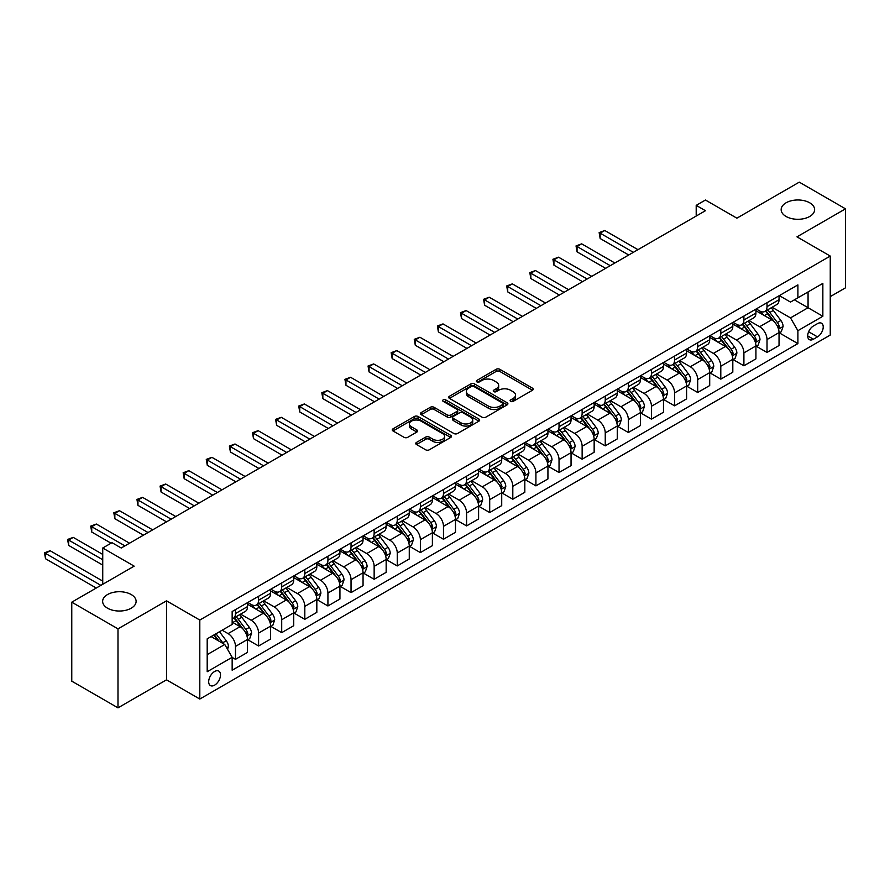 <?xml version="1.0" encoding="UTF-8"?>
<svg xmlns="http://www.w3.org/2000/svg" width="890" height="890" viewBox="0 0 890 890"><rect width="100%" height="100%" fill="white"/><g stroke="black" fill="none" stroke-linecap="round" stroke-linejoin="round"><path stroke-width="1.33" d="M510.638 401.379A1.791 1.035 0 0 0 513.174 401.379L532.465 390.243A2.57 1.48 0 0 0 533.21 389.197A2.57 1.48 0 0 0 532.465 388.151L499.791 369.283A2.57 1.48 0 0 0 496.164 369.283L476.884 380.419A1.791 1.035 0 0 0 476.361 381.154A1.791 1.035 0 0 0 476.884 381.888A1.791 1.035 0 0 0 479.421 381.888L481.924 380.442A8.21 4.739 0 0 1 493.538 380.442L496.253 382.021A8.21 4.739 0 0 1 498.667 385.37A8.21 4.739 0 0 1 496.253 388.719L493.761 390.165A1.791 1.035 0 0 0 493.238 390.899A1.791 1.035 0 0 0 493.761 391.633A1.791 1.035 0 0 0 496.297 391.633L498.801 390.187A8.21 4.739 0 0 1 510.415 390.187L513.13 391.756A8.21 4.739 0 0 1 515.544 395.116A8.21 4.739 0 0 1 513.13 398.464L510.638 399.91A1.791 1.035 0 0 0 510.115 400.645A1.791 1.035 0 0 0 510.638 401.379L510.638 399.91M131.208 594.542A16.732 9.656 0 0 0 112.974 592.451A16.732 9.656 0 0 0 102.639 601.373A16.732 9.656 0 0 0 107.545 608.204A16.732 9.656 0 0 0 125.779 610.295A16.732 9.656 0 0 0 136.114 601.373A16.732 9.656 0 0 0 131.208 594.542M809.722 202.809A16.732 9.656 0 0 0 791.488 200.706A16.732 9.656 0 0 0 781.164 209.639A16.732 9.656 0 0 0 786.059 216.47A16.732 9.656 0 0 0 804.293 218.562A16.732 9.656 0 0 0 814.628 209.639A16.732 9.656 0 0 0 809.722 202.809M214.59 685.167A8.366 4.828 120 0 0 220.053 677.791A8.366 4.828 120 0 0 218.773 671.093A8.366 4.828 120 0 0 214.59 671.505A8.366 4.828 120 0 0 209.128 678.881A8.366 4.828 120 0 0 210.407 685.578A8.366 4.828 120 0 0 214.59 685.167M416.498 442.419A2.57 1.48 0 0 0 415.752 443.465A2.57 1.48 0 0 0 416.498 444.511L425.665 449.806A2.57 1.48 0 0 0 429.291 449.806L450.707 437.446A2.57 1.48 0 0 0 451.464 436.389A2.57 1.48 0 0 0 450.707 435.344L418.044 416.487A2.57 1.48 0 0 0 414.417 416.487L393.002 428.847A2.57 1.48 0 0 0 392.245 429.903A2.57 1.48 0 0 0 393.002 430.949L404.071 437.335A2.57 1.48 0 0 0 407.698 437.335L416.865 432.051A2.57 1.48 0 0 0 417.61 430.994A2.57 1.48 0 0 0 416.865 429.948L411.369 426.777A6.864 3.961 0 0 1 409.367 423.974A6.864 3.961 0 0 1 413.605 420.314A6.864 3.961 0 0 1 421.081 421.17L442.586 433.586A6.864 3.961 0 0 1 444.599 436.389A6.864 3.961 0 0 1 440.361 440.061A6.864 3.961 0 0 1 432.874 439.193L429.291 437.124A2.57 1.48 0 0 0 425.665 437.124L416.498 442.419L416.498 444.511M830.248 296.626L845.5 287.826L845.5 208.839L799.276 182.15L736.887 218.172L705.447 200.028L696.202 205.368L705.447 210.708L121.229 548.006L111.984 542.666L102.739 548.006L102.739 584.296M117.992 628.863L117.992 707.85L166.519 679.827L166.519 600.839L117.992 628.863L71.767 602.174L134.167 566.151L102.739 548.006M166.519 600.839L199.805 620.052L830.248 256.064L830.248 335.063L199.805 699.039L199.805 620.052M845.5 208.839L796.973 236.851L830.248 256.064M482.102 417.221A2.57 1.48 0 0 0 485.729 417.221L507.144 404.861A2.57 1.48 0 0 0 507.901 403.804A2.57 1.48 0 0 0 507.144 402.758L474.481 383.901A2.57 1.48 0 0 0 470.855 383.901L449.439 396.261A2.57 1.48 0 0 0 448.682 397.318A2.57 1.48 0 0 0 449.439 398.364L482.102 417.221M443.899 401.757A1.791 1.035 0 0 1 445.712 402.013L445.712 399.877L478.931 419.057A2.57 1.48 0 0 1 479.677 420.102A2.57 1.48 0 0 1 478.931 421.148L457.516 433.508A2.57 1.48 0 0 1 453.878 433.508L421.215 414.651L421.215 412.56A2.57 1.48 0 0 0 420.469 413.605A2.57 1.48 0 0 0 421.215 414.651M421.215 412.56L430.382 407.264A2.57 1.48 0 0 1 434.009 407.264L447.258 414.918A2.57 1.48 0 0 0 450.885 414.918L456.971 411.403A2.57 1.48 0 0 0 457.716 410.357A2.57 1.48 0 0 0 456.971 409.311L443.176 401.346A1.791 1.035 0 0 1 442.653 400.611A1.791 1.035 0 0 1 443.754 399.655A1.791 1.035 0 0 1 445.712 399.877M117.992 707.85L71.767 681.162L71.767 602.174M817.487 323.637L813.427 325.985A8.11 4.684 120 0 0 808.131 333.127A8.11 4.684 120 0 0 809.366 339.624A8.11 4.684 120 0 0 813.427 339.224L817.487 336.876A8.11 4.684 120 0 0 822.783 329.734A8.11 4.684 120 0 0 821.548 323.237A8.11 4.684 120 0 0 817.487 323.637M779.317 295.614L790.498 302.077L797.896 297.805L797.896 284.889L232.157 611.519L232.157 624.435L207.192 638.842L207.192 671.716L232.157 657.31L232.157 670.226L797.896 343.596L797.896 330.68L790.498 317.875L772.12 307.261M797.896 297.805L822.85 283.398L822.85 316.273L797.896 330.68M166.519 679.827L199.805 699.039M696.202 205.368L696.202 216.036M794.381 299.83L808.064 307.729L808.064 291.931L822.85 283.398M790.498 317.875L808.064 307.729L822.85 316.273M207.192 654.64L224.758 644.494L211.075 636.595M232.157 657.41L235.483 659.334L235.483 646.418A10.458 6.041 -120 0 0 228.085 633.613L222.166 630.198M235.483 659.334L247.498 652.392L247.498 639.476A10.458 6.041 -120 0 0 240.1 626.671L232.157 622.088M247.776 639.743L258.589 645.995L258.589 633.079A10.458 6.041 -120 0 0 251.203 620.263L240.578 614.133M258.589 645.995L270.616 639.053L270.616 626.137A10.458 6.041 -120 0 0 263.218 613.332L247.498 604.254M270.883 626.404L281.707 632.645L281.707 619.729A10.458 6.041 -120 0 0 274.309 606.924L263.685 600.794M281.707 632.645L293.722 625.715L293.722 612.798A10.458 6.041 -120 0 0 286.324 599.982L270.616 590.915M294 613.065L304.814 619.306L304.814 606.39A10.458 6.041 -120 0 0 297.416 593.585L286.803 587.456M304.814 619.306L316.829 612.365L316.829 599.448A10.458 6.041 -120 0 0 309.431 586.644L293.722 577.577M317.107 599.715L327.921 605.968L327.921 593.052A10.458 6.041 -120 0 0 320.534 580.236L309.909 574.106M327.921 605.968L339.935 599.026L339.935 586.11A10.458 6.041 -120 0 0 332.549 573.305L316.829 564.227M340.214 586.377L351.038 592.618L351.038 579.702A10.458 6.041 -120 0 0 343.64 566.897L333.016 560.767M351.038 592.618L363.053 585.687L363.053 572.771A10.458 6.041 -120 0 0 355.655 559.955L339.935 550.888M363.331 573.038L374.145 579.279L374.145 566.363A10.458 6.041 -120 0 0 366.747 553.558L356.134 547.428M374.145 579.279L386.16 572.337L386.16 559.421A10.458 6.041 -120 0 0 378.762 546.616L363.053 537.549M386.438 559.688L397.252 565.94L397.252 553.024A10.458 6.041 -120 0 0 389.865 540.208L379.24 534.078M397.252 565.94L409.267 558.998L409.267 546.082A10.458 6.041 -120 0 0 401.88 533.277L386.16 524.199M409.545 546.349L420.369 552.59L420.369 539.674A10.458 6.041 -120 0 0 412.971 526.869L402.347 520.739M420.369 552.59L432.384 545.659L432.384 532.743A10.458 6.041 -120 0 0 424.986 519.927L409.267 510.86M432.662 533.01L443.476 539.251L443.476 526.335A10.458 6.041 -120 0 0 436.078 513.53L425.464 507.4M443.476 539.251L455.491 532.309L455.491 519.393A10.458 6.041 -120 0 0 448.093 506.588L432.384 497.521M455.769 519.66L466.582 525.912L466.582 512.996A10.458 6.041 -120 0 0 459.184 500.18L448.571 494.05M466.582 525.912L478.598 518.97L478.598 506.054A10.458 6.041 -120 0 0 471.211 493.249L455.491 484.171M478.876 506.321L489.7 512.562L489.7 499.646A10.458 6.041 -120 0 0 482.302 486.841L471.678 480.711M489.7 512.562L501.715 505.631L501.715 492.715A10.458 6.041 -120 0 0 494.317 479.899L478.598 470.832M501.993 492.982L512.807 499.223L512.807 486.307A10.458 6.041 -120 0 0 505.409 473.502L494.796 467.372M512.807 499.223L524.822 492.281L524.822 479.365A10.458 6.041 -120 0 0 517.424 466.56L501.715 457.493M525.1 479.632L535.913 485.884L535.913 472.968A10.458 6.041 -120 0 0 528.515 460.152L517.902 454.022M535.913 485.884L547.928 478.942L547.928 466.026A10.458 6.041 -120 0 0 540.542 453.221L524.822 444.143M548.207 466.293L559.031 472.534L559.031 459.618A10.458 6.041 -120 0 0 551.633 446.813L541.009 440.684M559.031 472.534L571.046 465.603L571.046 452.687A10.458 6.041 -120 0 0 563.648 439.871L547.928 430.805M571.324 452.954L582.138 459.195L582.138 446.279A10.458 6.041 -120 0 0 574.74 433.474L564.126 427.345M582.138 459.195L594.153 452.253L594.153 439.349A10.458 6.041 -120 0 0 586.755 426.532L571.046 417.466M594.431 439.616L605.245 445.857L605.245 432.941A10.458 6.041 -120 0 0 597.846 420.125L587.233 413.995M605.245 445.857L617.26 438.915L617.26 425.999A10.458 6.041 -120 0 0 609.873 413.194L594.153 404.116M617.538 426.266L628.351 432.507L628.351 419.591A10.458 6.041 -120 0 0 620.964 406.786L610.34 400.656M628.351 432.507L640.377 425.576L640.377 412.66A10.458 6.041 -120 0 0 632.979 399.844L617.26 390.777M640.655 412.927L651.469 419.168L651.469 406.252A10.458 6.041 -120 0 0 644.071 393.447L633.457 387.317M651.469 419.168L663.484 412.226L663.484 399.321A10.458 6.041 -120 0 0 656.086 386.505L640.377 377.438M663.762 399.588L674.576 405.829L674.576 392.913A10.458 6.041 -120 0 0 667.177 380.097L656.564 373.967M674.576 405.829L686.591 398.887L686.591 385.971A10.458 6.041 -120 0 0 679.203 373.166L663.484 364.088M686.869 386.238L697.682 392.479L697.682 379.574A10.458 6.041 -120 0 0 690.295 366.758L679.671 360.628M697.682 392.479L709.708 385.548L709.708 372.632A10.458 6.041 -120 0 0 702.31 359.816L686.591 350.749M709.986 372.899L720.8 379.14L720.8 366.224A10.458 6.041 -120 0 0 713.402 353.419L702.789 347.289M720.8 379.14L732.815 372.198L732.815 359.293A10.458 6.041 -120 0 0 725.417 346.477L709.708 337.41M733.093 359.56L743.906 365.801L743.906 352.885A10.458 6.041 -120 0 0 736.508 340.069L725.895 333.939M743.906 365.801L755.922 358.859L755.922 345.943A10.458 6.041 -120 0 0 748.535 333.138L732.815 324.06M756.2 346.21L767.013 352.451L767.013 339.546A10.458 6.041 -120 0 0 759.626 326.73L749.002 320.6M767.013 352.451L779.039 345.52L779.039 332.604A10.458 6.041 -120 0 0 771.641 319.788L755.922 310.721M756.2 308.964L759.626 310.933A10.458 6.041 -120 0 0 764.855 311.455A10.458 6.041 -120 0 0 767.013 306.661L767.013 302.711M733.093 322.302L736.508 324.272A10.458 6.041 -120 0 0 741.737 324.794A10.458 6.041 -120 0 0 743.906 320.011L743.906 316.061M709.986 335.641L713.402 337.622A10.458 6.041 -120 0 0 718.631 338.133A10.458 6.041 -120 0 0 720.8 333.349L720.8 329.4M686.869 348.991L690.295 350.96A10.458 6.041 -120 0 0 695.524 351.483A10.458 6.041 -120 0 0 697.682 346.688L697.682 342.739M663.762 362.33L667.177 364.299A10.458 6.041 -120 0 0 672.406 364.822A10.458 6.041 -120 0 0 674.576 360.038L674.576 356.089M640.655 375.669L644.071 377.649A10.458 6.041 -120 0 0 649.299 378.161A10.458 6.041 -120 0 0 651.469 373.377L651.469 369.428M617.538 389.019L620.964 390.988A10.458 6.041 -120 0 0 626.193 391.511A10.458 6.041 -120 0 0 628.351 386.716L628.351 382.767M594.431 402.358L597.846 404.327A10.458 6.041 -120 0 0 603.075 404.85A10.458 6.041 -120 0 0 605.245 400.066L605.245 396.117M571.324 415.697L574.74 417.677A10.458 6.041 -120 0 0 579.969 418.189A10.458 6.041 -120 0 0 582.138 413.405L582.138 409.456M548.207 429.047L551.633 431.016A10.458 6.041 -120 0 0 556.862 431.539A10.458 6.041 -120 0 0 559.031 426.744L559.031 422.795M525.1 442.386L528.515 444.355A10.458 6.041 -120 0 0 533.744 444.878A10.458 6.041 -120 0 0 535.913 440.094L535.913 436.145M501.993 455.724L505.409 457.705A10.458 6.041 -120 0 0 510.638 458.216A10.458 6.041 -120 0 0 512.807 453.433L512.807 449.483M478.876 469.075L482.302 471.044A10.458 6.041 -120 0 0 487.531 471.567A10.458 6.041 -120 0 0 489.7 466.772L489.7 462.822M455.769 482.413L459.184 484.382A10.458 6.041 -120 0 0 464.424 484.905A10.458 6.041 -120 0 0 466.582 480.122L466.582 476.172M432.662 495.752L436.078 497.733A10.458 6.041 -120 0 0 441.307 498.244A10.458 6.041 -120 0 0 443.476 493.461L443.476 489.511M409.545 509.102L412.971 511.071A10.458 6.041 -120 0 0 418.2 511.594A10.458 6.041 -120 0 0 420.369 506.799L420.369 502.85M386.438 522.441L389.865 524.41A10.458 6.041 -120 0 0 395.093 524.933A10.458 6.041 -120 0 0 397.252 520.149L397.252 516.2M363.331 535.78L366.747 537.76A10.458 6.041 -120 0 0 371.976 538.272A10.458 6.041 -120 0 0 374.145 533.488L374.145 529.539M340.214 549.13L343.64 551.099A10.458 6.041 -120 0 0 348.869 551.622A10.458 6.041 -120 0 0 351.038 546.827L351.038 542.878M317.107 562.469L320.534 564.438A10.458 6.041 -120 0 0 325.762 564.961A10.458 6.041 -120 0 0 327.921 560.177L327.921 556.228M294 575.808L297.416 577.788A10.458 6.041 -120 0 0 302.645 578.3A10.458 6.041 -120 0 0 304.814 573.516L304.814 569.567M270.883 589.158L274.309 591.127A10.458 6.041 -120 0 0 279.538 591.65A10.458 6.041 -120 0 0 281.707 586.855L281.707 582.906M247.776 602.497L251.203 604.466A10.458 6.041 -120 0 0 256.431 604.989A10.458 6.041 -120 0 0 258.589 600.205L258.589 596.256M779.317 332.871L797.896 343.596M764.855 311.455L776.87 304.514A10.458 6.041 -120 0 0 779.039 299.73L779.039 295.78M741.737 324.794L753.763 317.852A10.458 6.041 -120 0 0 755.922 313.069L755.922 309.119M718.631 338.133L730.645 331.202A10.458 6.041 -120 0 0 732.815 326.407L732.815 322.458M695.524 351.483L707.539 344.541A10.458 6.041 -120 0 0 709.708 339.757L709.708 335.808M672.406 364.822L684.432 357.88A10.458 6.041 -120 0 0 686.591 353.096L686.591 349.147M649.299 378.161L661.315 371.23A10.458 6.041 -120 0 0 663.484 366.435L663.484 362.486M626.193 391.511L638.208 384.569A10.458 6.041 -120 0 0 640.377 379.785L640.377 375.836M603.075 404.85L615.101 397.908A10.458 6.041 -120 0 0 617.26 393.124L617.26 389.175M579.969 418.189L591.984 411.258A10.458 6.041 -120 0 0 594.153 406.463L594.153 402.514M556.862 431.539L568.877 424.597A10.458 6.041 -120 0 0 571.046 419.813L571.046 415.864M533.744 444.878L545.77 437.936A10.458 6.041 -120 0 0 547.928 433.152L547.928 429.203M510.638 458.216L522.653 451.286A10.458 6.041 -120 0 0 524.822 446.491L524.822 442.541M487.531 471.567L499.546 464.625A10.458 6.041 -120 0 0 501.715 459.841L501.715 455.891M464.424 484.905L476.439 477.963A10.458 6.041 -120 0 0 478.598 473.18L478.598 469.23M441.307 498.244L453.322 491.313A10.458 6.041 -120 0 0 455.491 486.519L455.491 482.569M418.2 511.594L430.215 504.652A10.458 6.041 -120 0 0 432.384 499.869L432.384 495.919M395.093 524.933L407.108 517.991A10.458 6.041 -120 0 0 409.267 513.207L409.267 509.258M371.976 538.272L383.991 531.341A10.458 6.041 -120 0 0 386.16 526.546L386.16 522.597M348.869 551.622L360.884 544.68A10.458 6.041 -120 0 0 363.053 539.896L363.053 535.947M325.762 564.961L337.777 558.019A10.458 6.041 -120 0 0 339.935 553.235L339.935 549.286M302.645 578.3L314.659 571.369A10.458 6.041 -120 0 0 316.829 566.574L316.829 562.625M279.538 591.65L291.553 584.708A10.458 6.041 -120 0 0 293.722 579.924L293.722 575.975M256.431 604.989L268.446 598.047A10.458 6.041 -120 0 0 270.616 593.263L270.616 589.314M232.157 618.75A10.458 6.041 -120 0 0 233.314 618.327L245.329 611.397A10.458 6.041 -120 0 0 247.498 606.602L247.498 602.652M233.314 618.327A10.458 6.041 -120 0 0 235.483 613.544L235.483 609.594M224.758 644.494L232.157 657.31M511.361 401.624L513.13 400.6A8.21 4.739 0 0 0 515.544 397.252L515.544 395.116M498.667 385.37L498.667 387.506A8.21 4.739 0 0 1 496.253 390.855L494.484 391.878M532.465 388.151L532.465 390.243L499.791 371.419A2.57 1.48 0 0 0 496.164 371.419L477.607 382.144M507.111 404.872L474.481 386.038A2.57 1.48 0 0 0 470.855 386.038L449.472 398.386L449.439 396.261M502.605 404.538A1.791 1.035 0 0 0 503.139 403.804A1.791 1.035 0 0 0 502.605 403.081L473.936 386.527A1.791 1.035 0 0 0 471.4 386.527L468.763 388.04A8.21 4.739 0 0 0 466.36 391.389A8.21 4.739 0 0 0 468.763 394.748L488.365 406.062A8.21 4.739 0 0 0 499.98 406.062L502.605 404.538L502.605 406.674A1.791 1.035 0 0 0 503.139 405.94L503.139 403.804M466.36 391.389L466.36 393.525A8.21 4.739 0 0 0 468.763 396.884L468.763 394.748M502.605 406.674L499.98 408.199A8.21 4.739 0 0 1 488.365 408.199L468.763 396.884M421.248 414.673L430.382 409.4L430.382 407.264M457.716 410.357L457.716 412.493A2.57 1.48 0 0 1 456.971 413.539L450.885 417.054A2.57 1.48 0 0 1 447.258 417.054L434.009 409.4A2.57 1.48 0 0 0 430.382 409.4M445.712 402.013L478.887 421.17M461.009 422.85A6.864 3.961 0 0 0 468.485 423.707A6.864 3.961 0 0 0 472.724 420.047A6.864 3.961 0 0 0 470.71 417.243L463.134 412.871A2.57 1.48 0 0 0 459.507 412.871L453.433 416.387A2.57 1.48 0 0 0 452.676 417.432A2.57 1.48 0 0 0 453.433 418.478L461.009 422.85L461.009 424.986A6.864 3.961 0 0 0 468.485 425.843A6.864 3.961 0 0 0 472.724 422.183L472.724 420.047M452.676 417.432L452.676 419.568A2.57 1.48 0 0 0 453.433 420.614L453.433 418.478M461.009 424.986L453.433 420.614M444.599 436.389L444.599 438.525A6.864 3.961 0 0 1 440.361 442.185A6.864 3.961 0 0 1 432.874 441.329L429.291 439.26A2.57 1.48 0 0 0 425.665 439.26L416.531 444.533M409.367 423.974L409.367 426.11A6.864 3.961 0 0 0 411.369 428.913L411.369 426.777M416.865 429.948L416.865 432.051L411.369 428.913M450.674 437.457L418.044 418.623A2.57 1.48 0 0 0 414.417 418.623L393.035 430.96M779.039 333.027L781.253 331.748L783.1 326.407A6.931 4.005 -120 0 0 780.886 320.511L773.332 310.432A20.003 11.548 -120 0 0 771.152 307.818M763.642 315.171A20.003 11.548 -120 0 0 759.548 310.888M778.405 328.788L779.362 326.708A6.931 4.005 -120 0 0 777.382 322.536L769.828 312.457A20.003 11.548 -120 0 0 767.636 309.842M765.778 310.91A16.599 9.59 60 0 1 768.504 314.014L774.901 322.547M637.974 249.667L604.788 230.51L600.16 233.169L600.16 238.509L628.729 255.007M765.422 311.122A20.003 11.548 60 0 1 767.603 313.736L772.631 320.445M600.16 238.509L599.148 232.59L633.346 252.337M599.148 232.59L604.788 230.51M755.922 346.377L758.147 345.086L759.993 339.757A6.931 4.005 -120 0 0 757.779 333.85L750.226 323.771A20.003 11.548 -120 0 0 748.045 321.156M740.536 328.521A20.003 11.548 -120 0 0 736.431 324.227M755.298 342.127L756.255 340.047A6.931 4.005 -120 0 0 754.264 335.886L746.71 325.796A20.003 11.548 -120 0 0 744.529 323.181M742.672 324.26A16.599 9.59 60 0 1 745.397 327.353L751.783 335.886M614.856 263.006L581.671 243.849L577.054 246.519L577.054 251.859L605.612 268.346M742.316 324.461A20.003 11.548 60 0 1 744.496 327.075L749.514 333.783M577.054 251.859L576.03 245.929L610.24 265.676M576.03 245.929L581.671 243.849M732.815 359.716L735.029 358.436L736.887 353.096A6.931 4.005 -120 0 0 734.673 347.2L727.119 337.11A20.003 11.548 -120 0 0 724.938 334.495M717.418 341.86A20.003 11.548 -120 0 0 713.324 337.577M732.181 355.466L733.138 353.397A6.931 4.005 -120 0 0 731.157 349.225L723.603 339.146A20.003 11.548 -120 0 0 721.423 336.531M719.565 337.599A16.599 9.59 60 0 1 722.279 340.703L728.676 349.236M591.75 276.345L558.564 257.188L553.936 259.858L553.936 265.198L582.505 281.685M719.198 337.811A20.003 11.548 60 0 1 721.39 340.425L726.407 347.122M553.936 265.198L552.924 259.268L587.122 279.015M552.924 259.268L558.564 257.188M709.708 373.055L711.922 371.775L713.769 366.435A6.931 4.005 -120 0 0 711.555 360.539L704.001 350.46A20.003 11.548 -120 0 0 701.821 347.845M694.311 355.199A20.003 11.548 -120 0 0 690.217 350.916M709.074 368.816L710.031 366.736A6.931 4.005 -120 0 0 708.051 362.564L700.497 352.484A20.003 11.548 -120 0 0 698.305 349.87M696.447 350.938A16.599 9.59 60 0 1 699.173 354.042L705.57 362.575M568.643 289.695L535.457 270.538L530.829 273.197L530.829 278.537L559.398 295.035M696.091 351.149A20.003 11.548 60 0 1 698.272 353.764L703.3 360.472M530.829 278.537L529.817 272.618L564.015 292.365M529.817 272.618L535.457 270.538M686.591 386.405L688.816 385.114L690.662 379.785A6.931 4.005 -120 0 0 688.448 373.878L680.894 363.799A20.003 11.548 -120 0 0 678.714 361.184M671.205 368.549A20.003 11.548 -120 0 0 667.111 364.255M685.968 382.155L686.924 380.075A6.931 4.005 -120 0 0 684.933 375.914L677.379 365.823A20.003 11.548 -120 0 0 675.198 363.209M673.341 364.288A16.599 9.59 60 0 1 676.066 367.381L682.452 375.914M545.526 303.034L512.34 283.877L507.723 286.547L507.723 291.887L536.281 308.374M672.985 364.488A20.003 11.548 60 0 1 675.165 367.103L680.183 373.811M507.723 291.887L506.699 285.957L540.909 305.704M506.699 285.957L512.34 283.877M663.484 399.743L665.698 398.464L667.556 393.124A6.931 4.005 -120 0 0 665.342 387.228L657.788 377.137A20.003 11.548 -120 0 0 655.607 374.523M648.087 381.888A20.003 11.548 -120 0 0 643.993 377.605M662.85 395.494L663.806 393.425A6.931 4.005 -120 0 0 661.826 389.253L654.272 379.173A20.003 11.548 -120 0 0 652.092 376.559M650.234 377.627A16.599 9.59 60 0 1 652.96 380.731L659.345 389.264M522.419 316.373L489.233 297.216L484.616 299.886L484.616 305.226L513.174 321.713M649.867 377.838A20.003 11.548 60 0 1 652.058 380.453L657.076 387.15M484.616 305.226L483.593 299.296L517.791 319.043M483.593 299.296L489.233 297.216M640.377 413.082L642.591 411.803L644.438 406.463A6.931 4.005 -120 0 0 642.224 400.567L634.67 390.488A20.003 11.548 -120 0 0 632.49 387.873M624.98 395.227A20.003 11.548 -120 0 0 620.886 390.944M639.743 408.844L640.7 406.763A6.931 4.005 -120 0 0 638.72 402.591L631.166 392.512A20.003 11.548 -120 0 0 628.985 389.898M627.116 390.966A16.599 9.59 60 0 1 629.842 394.07L636.239 402.603M499.312 329.723L466.126 310.566L461.498 313.224L461.498 318.564L490.067 335.063M626.76 391.177A20.003 11.548 60 0 1 628.941 393.792L633.969 400.5M461.498 318.564L460.486 312.646L494.684 332.393M460.486 312.646L466.126 310.566M617.26 426.432L619.485 425.142L621.331 419.813A6.931 4.005 -120 0 0 619.117 413.906L611.564 403.826A20.003 11.548 -120 0 0 609.383 401.212M601.874 408.577A20.003 11.548 -120 0 0 597.78 404.282M616.636 422.183L617.593 420.102A6.931 4.005 -120 0 0 615.602 415.942L608.048 405.851A20.003 11.548 -120 0 0 605.868 403.237M604.01 404.316A16.599 9.59 60 0 1 606.735 407.409L613.121 415.942M476.195 343.062L443.009 323.904L438.392 326.574L438.392 331.914L466.95 348.402M603.654 404.516A20.003 11.548 60 0 1 605.834 407.13L610.852 413.839M438.392 331.914L437.368 325.985L471.578 345.732M437.368 325.985L443.009 323.904M594.153 439.771L596.367 438.492L598.225 433.152A6.931 4.005 -120 0 0 596.011 427.256L588.457 417.165A20.003 11.548 -120 0 0 586.276 414.551M578.756 421.916A20.003 11.548 -120 0 0 574.662 417.632M593.519 435.522L594.476 433.452A6.931 4.005 -120 0 0 592.495 429.28L584.941 419.201A20.003 11.548 -120 0 0 582.761 416.587M580.903 417.655A16.599 9.59 60 0 1 583.629 420.759L590.014 429.291M453.088 356.401L419.902 337.243L415.285 339.913L415.285 345.253L443.843 361.741M580.536 417.866A20.003 11.548 60 0 1 582.727 420.481L587.745 427.178M415.285 345.253L414.262 339.324L448.471 359.07M414.262 339.324L419.902 337.243M571.046 453.11L573.26 451.831L575.107 446.491A6.931 4.005 -120 0 0 572.904 440.595L565.339 430.515A20.003 11.548 -120 0 0 563.159 427.901M555.649 435.255A20.003 11.548 -120 0 0 551.555 430.971M570.412 448.872L571.369 446.791A6.931 4.005 -120 0 0 569.389 442.619L561.835 432.54A20.003 11.548 -120 0 0 559.654 429.926M557.785 430.994A16.599 9.59 60 0 1 560.511 434.098L566.908 442.63M429.981 369.751L396.795 350.593L392.167 353.252L392.167 358.592L420.736 375.079M557.429 431.205A20.003 11.548 60 0 1 559.61 433.819L564.638 440.528M392.167 358.592L391.155 352.674L425.353 372.421M391.155 352.674L396.795 350.593M547.928 466.46L550.154 465.17L552 459.841A6.931 4.005 -120 0 0 549.786 453.933L542.232 443.854A20.003 11.548 -120 0 0 540.052 441.24M532.543 448.605A20.003 11.548 -120 0 0 528.449 444.31M547.306 462.21L548.262 460.13A6.931 4.005 -120 0 0 546.271 455.969L538.717 445.879A20.003 11.548 -120 0 0 536.537 443.264M534.679 444.344A16.599 9.59 60 0 1 537.404 447.436L543.801 455.969M406.864 383.089L373.678 363.932L369.061 366.602L369.061 371.942L397.619 388.429M534.323 444.544A20.003 11.548 60 0 1 536.503 447.158L541.52 453.867M369.061 371.942L368.048 366.012L402.247 385.759M368.048 366.012L373.678 363.932M524.822 479.799L527.036 478.52L528.894 473.18A6.931 4.005 -120 0 0 526.68 467.283L519.126 457.193A20.003 11.548 -120 0 0 516.945 454.579M509.425 461.943A20.003 11.548 -120 0 0 505.331 457.66M524.188 475.549L525.144 473.48A6.931 4.005 -120 0 0 523.164 469.308L515.61 459.218A20.003 11.548 -120 0 0 513.43 456.615M511.572 457.683A16.599 9.59 60 0 1 514.298 460.786L520.683 469.319M383.757 396.428L350.571 377.271L345.954 379.941L345.954 385.281L374.512 401.768M511.205 457.894A20.003 11.548 60 0 1 513.397 460.508L518.414 467.205M345.954 385.281L344.931 379.351L379.14 399.098M344.931 379.351L350.571 377.271M501.715 493.138L503.929 491.859L505.776 486.519A6.931 4.005 -120 0 0 503.573 480.622L496.019 470.543A20.003 11.548 -120 0 0 493.828 467.929M486.318 475.282A20.003 11.548 -120 0 0 482.224 470.999M501.081 488.899L502.038 486.819A6.931 4.005 -120 0 0 500.058 482.647L492.504 472.568A20.003 11.548 -120 0 0 490.323 469.953M488.454 471.021A16.599 9.59 60 0 1 491.18 474.125L497.577 482.658M360.65 409.778L327.464 390.621L322.836 393.28L322.836 398.62L351.405 415.107M488.098 471.233A20.003 11.548 60 0 1 490.279 473.847L495.307 480.555M322.836 398.62L321.824 392.701L356.022 412.448M321.824 392.701L327.464 390.621M478.598 506.488L480.822 505.197L482.669 499.869A6.931 4.005 -120 0 0 480.455 493.961L472.901 483.882A20.003 11.548 -120 0 0 470.721 481.268M463.212 488.632A20.003 11.548 -120 0 0 459.118 484.338M477.974 502.238L478.931 500.158A6.931 4.005 -120 0 0 476.94 495.997L469.386 485.907A20.003 11.548 -120 0 0 467.205 483.292M465.348 484.371A16.599 9.59 60 0 1 468.073 487.464L474.47 495.997M337.532 423.117L304.347 403.96L299.73 406.63L299.73 411.959L328.288 428.457M464.992 484.572A20.003 11.548 60 0 1 467.172 487.186L472.19 493.894M299.73 411.959L298.717 406.04L332.916 425.787M298.717 406.04L304.347 403.96M455.491 519.827L457.716 518.547L459.563 513.207A6.931 4.005 -120 0 0 457.349 507.311L449.795 497.221A20.003 11.548 -120 0 0 447.614 494.606M440.094 501.971A20.003 11.548 -120 0 0 436 497.688M454.857 515.577L455.814 513.508A6.931 4.005 -120 0 0 453.833 509.336L446.279 499.245A20.003 11.548 -120 0 0 444.099 496.642M442.241 497.71A16.599 9.59 60 0 1 444.967 500.814L451.352 509.347M314.426 436.456L281.24 417.299L276.623 419.969L276.623 425.309L305.181 441.796M441.885 497.922A20.003 11.548 60 0 1 444.066 500.536L449.083 507.233M276.623 425.309L275.6 419.379L309.809 439.126M275.6 419.379L281.24 417.299M432.384 533.166L434.598 531.886L436.445 526.546A6.931 4.005 -120 0 0 434.242 520.65L426.688 510.571A20.003 11.548 -120 0 0 424.497 507.956M416.987 515.31A20.003 11.548 -120 0 0 412.893 511.027M431.75 528.927L432.707 526.847A6.931 4.005 -120 0 0 430.727 522.675L423.173 512.596A20.003 11.548 -120 0 0 420.992 509.981M419.123 511.049A16.599 9.59 60 0 1 421.849 514.153L428.246 522.686M291.319 449.806L258.133 430.649L253.505 433.308L253.505 438.648L282.074 455.135M418.767 511.261A20.003 11.548 60 0 1 420.948 513.875L425.976 520.583M253.505 438.648L252.493 432.729L286.691 452.476M252.493 432.729L258.133 430.649M409.267 546.516L411.492 545.225L413.338 539.896A6.931 4.005 -120 0 0 411.124 533.989L403.57 523.91A20.003 11.548 -120 0 0 401.39 521.295M393.881 528.66A20.003 11.548 -120 0 0 389.787 524.366M408.644 542.266L409.6 540.186A6.931 4.005 -120 0 0 407.609 536.025L400.055 525.934A20.003 11.548 -120 0 0 397.875 523.32M396.017 524.399A16.599 9.59 60 0 1 398.742 527.492L405.139 536.025M268.202 463.145L235.016 443.988L230.399 446.658L230.399 451.986L258.957 468.485M395.661 524.599A20.003 11.548 60 0 1 397.841 527.214L402.859 533.922M230.399 451.986L229.386 446.068L263.585 465.815M229.386 446.068L235.016 443.988M386.16 559.855L388.385 558.575L390.232 553.235A6.931 4.005 -120 0 0 388.018 547.339L380.464 537.249A20.003 11.548 -120 0 0 378.283 534.634M370.763 541.999A20.003 11.548 -120 0 0 366.669 537.716M385.526 555.605L386.483 553.536A6.931 4.005 -120 0 0 384.502 549.364L376.948 539.273A20.003 11.548 -120 0 0 374.768 536.67M372.91 537.738A16.599 9.59 60 0 1 375.636 540.842L382.021 549.375M245.095 476.484L211.909 457.327L207.292 459.997L207.292 465.337L235.85 481.824M372.554 537.949A20.003 11.548 60 0 1 374.734 540.564L379.752 547.261M207.292 465.337L206.269 459.407L240.478 479.154M206.269 459.407L211.909 457.327M363.053 573.193L365.267 571.914L367.114 566.574A6.931 4.005 -120 0 0 364.911 560.678L357.357 550.599A20.003 11.548 -120 0 0 355.166 547.984M347.656 555.338A20.003 11.548 -120 0 0 343.562 551.055M362.419 568.955L363.376 566.874A6.931 4.005 -120 0 0 361.396 562.702L353.842 552.623A20.003 11.548 -120 0 0 351.661 550.009M349.792 551.077A16.599 9.59 60 0 1 352.518 554.181L358.915 562.714M221.988 489.834L188.802 470.676L184.174 473.335L184.174 478.675L212.743 495.163M349.436 551.288A20.003 11.548 60 0 1 351.617 553.903L356.645 560.611M184.174 478.675L183.162 472.757L217.36 492.504M183.162 472.757L188.802 470.676M339.935 586.543L342.161 585.253L344.007 579.924A6.931 4.005 -120 0 0 341.793 574.017L334.24 563.937A20.003 11.548 -120 0 0 332.059 561.323M324.55 568.688A20.003 11.548 -120 0 0 320.456 564.394M339.312 582.294L340.269 580.213A6.931 4.005 -120 0 0 338.289 576.053L330.724 565.962A20.003 11.548 -120 0 0 328.543 563.348M326.686 564.427A16.599 9.59 60 0 1 329.411 567.52L335.808 576.053M198.87 503.173L165.685 484.015L161.068 486.685L161.068 492.014L189.637 508.513M326.33 564.627A20.003 11.548 60 0 1 328.51 567.241L333.539 573.95M161.068 492.014L160.055 486.096L194.254 505.843M160.055 486.096L165.685 484.015M316.829 599.882L319.054 598.603L320.901 593.263A6.931 4.005 -120 0 0 318.687 587.367L311.133 577.276A20.003 11.548 -120 0 0 308.952 574.662M301.432 582.027A20.003 11.548 -120 0 0 297.338 577.744M316.195 595.633L317.151 593.563A6.931 4.005 -120 0 0 315.171 589.391L307.617 579.301A20.003 11.548 -120 0 0 305.437 576.698M303.579 577.766A16.599 9.59 60 0 1 306.305 580.87L312.69 589.402M175.764 516.511L142.578 497.354L137.961 500.024L137.961 505.364L166.519 521.851M303.223 577.977A20.003 11.548 60 0 1 305.404 580.591L310.421 587.289M137.961 505.364L136.938 499.435L171.147 519.182M136.938 499.435L142.578 497.354M293.722 613.221L295.936 611.942L297.783 606.602A6.931 4.005 -120 0 0 295.58 600.706L288.026 590.626A20.003 11.548 -120 0 0 285.835 588.012M278.325 595.365A20.003 11.548 -120 0 0 274.231 591.082M293.088 608.982L294.045 606.902A6.931 4.005 -120 0 0 292.065 602.73L284.511 592.651A20.003 11.548 -120 0 0 282.33 590.037M280.461 591.105A16.599 9.59 60 0 1 283.187 594.209L289.584 602.741M152.657 529.861L119.471 510.704L114.843 513.363L114.843 518.703L143.412 535.19M280.105 591.316A20.003 11.548 60 0 1 282.286 593.93L287.314 600.639M114.843 518.703L113.831 512.785L148.029 532.532M113.831 512.785L119.471 510.704M270.616 626.571L272.829 625.281L274.676 619.952A6.931 4.005 -120 0 0 272.462 614.044L264.909 603.965A20.003 11.548 -120 0 0 262.728 601.351M255.219 608.716A20.003 11.548 -120 0 0 251.125 604.421M269.982 622.321L270.938 620.241A6.931 4.005 -120 0 0 268.958 616.08L261.404 605.99A20.003 11.548 -120 0 0 259.213 603.375M257.355 604.455A16.599 9.59 60 0 1 260.08 607.547L266.477 616.08M129.54 543.2L96.365 524.043L91.737 526.713L91.737 532.042L111.061 543.2M256.999 604.655A20.003 11.548 60 0 1 259.179 607.269L264.208 613.978M91.737 532.042L90.724 526.124L124.923 545.87M90.724 526.124L96.365 524.043M247.498 639.91L249.723 638.631L251.57 633.291A6.931 4.005 -120 0 0 249.356 627.394L241.802 617.304A20.003 11.548 -120 0 0 239.621 614.69M246.864 635.66L247.832 633.591A6.931 4.005 -120 0 0 245.84 629.419L238.286 619.329A20.003 11.548 -120 0 0 236.106 616.726M234.248 617.794A16.599 9.59 60 0 1 236.974 620.897L243.359 629.43M102.739 554.414L73.247 537.382L68.63 540.052L68.63 545.392L102.739 565.083M233.892 618.005A20.003 11.548 60 0 1 236.072 620.619L241.09 627.317M68.63 545.392L67.607 539.462L102.739 559.743M67.607 539.462L73.247 537.382M227.529 649.299L228.452 646.63A6.931 4.005 -120 0 0 226.249 640.733L219.507 631.733M102.739 581.092L50.14 550.732L45.512 553.391L45.512 558.731L96.265 588.034M223.368 643.692A6.931 4.005 -120 0 0 222.734 642.758L215.992 633.758M214.256 634.759L219.096 641.234M213.778 635.048L217.883 640.522M45.512 558.731L44.5 552.812L100.893 585.364M44.5 552.812L50.14 550.732M228.085 633.613L240.1 626.671M251.203 620.263L263.218 613.332M274.309 606.924L286.324 599.982M297.416 593.585L309.431 586.644M320.534 580.236L332.549 573.305M343.64 566.897L355.655 559.955M366.747 553.558L378.762 546.616M389.865 540.208L401.88 533.277M412.971 526.869L424.986 519.927M436.078 513.53L448.093 506.588M459.184 500.18L471.211 493.249M482.302 486.841L494.317 479.899M505.409 473.502L517.424 466.56M528.515 460.152L540.542 453.221M551.633 446.813L563.648 439.871M574.74 433.474L586.755 426.532M597.846 420.125L609.873 413.194M620.964 406.786L632.979 399.844M644.071 393.447L656.086 386.505M667.177 380.097L679.203 373.166M690.295 366.758L702.31 359.816M713.402 353.419L725.417 346.477M736.508 340.069L748.535 333.138M759.626 326.73L771.641 319.788M767.013 306.661L779.039 299.73M767.013 339.546L779.039 332.604M743.906 352.885L755.922 345.943M743.906 320.011L755.922 313.069M720.8 366.224L732.815 359.293M720.8 333.349L732.815 326.407M697.682 379.574L709.708 372.632M697.682 346.688L709.708 339.757M674.576 392.913L686.591 385.971M674.576 360.038L686.591 353.096M651.469 406.252L663.484 399.321M651.469 373.377L663.484 366.435M628.351 419.591L640.377 412.66M628.351 386.716L640.377 379.785M605.245 432.941L617.26 425.999M605.245 400.066L617.26 393.124M582.138 446.279L594.153 439.349M582.138 413.405L594.153 406.463M559.031 459.618L571.046 452.687M559.031 426.744L571.046 419.813M535.913 472.968L547.928 466.026M535.913 440.094L547.928 433.152M512.807 486.307L524.822 479.365M512.807 453.433L524.822 446.491M489.7 499.646L501.715 492.715M489.7 466.772L501.715 459.841M466.582 512.996L478.598 506.054M466.582 480.122L478.598 473.18M443.476 526.335L455.491 519.393M443.476 493.461L455.491 486.519M420.369 539.674L432.384 532.743M420.369 506.799L432.384 499.869M397.252 553.024L409.267 546.082M397.252 520.149L409.267 513.207M374.145 566.363L386.16 559.421M374.145 533.488L386.16 526.546M351.038 579.702L363.053 572.771M351.038 546.827L363.053 539.896M327.921 593.052L339.935 586.11M327.921 560.177L339.935 553.235M304.814 606.39L316.829 599.448M304.814 573.516L316.829 566.574M281.707 619.729L293.722 612.798M281.707 586.855L293.722 579.924M258.589 633.079L270.616 626.137M258.589 600.205L270.616 593.263M235.483 646.418L247.498 639.476M235.483 613.544L247.498 606.602M808.621 331.759L817.487 336.876M807.697 335.908L813.427 339.224M513.13 400.6L513.13 398.464M493.761 391.633L493.761 390.165M496.253 390.855L496.253 388.719M476.884 381.888L476.884 380.419M496.164 371.419L496.164 369.283M499.791 371.419L499.791 369.283M470.855 386.038L470.855 383.901M474.481 386.038L474.481 383.901M507.144 404.861L507.144 402.758M488.365 408.199L488.365 406.062M499.98 408.199L499.98 406.062M434.009 409.4L434.009 407.264M447.258 417.054L447.258 414.918M450.885 417.054L450.885 414.918M456.971 413.539L456.971 411.403M478.931 421.148L478.931 419.057M425.665 439.26L425.665 437.124M429.291 439.26L429.291 437.124M432.874 441.329L432.874 439.193M393.002 430.949L393.002 428.847M414.417 418.623L414.417 416.487M418.044 418.623L418.044 416.487M450.707 437.446L450.707 435.344M778.516 329.166L783.055 326.541M769.828 312.457L773.332 310.432M764.377 315.605L767.603 313.736M777.382 322.536L780.886 320.511M776.825 325.239L779.362 326.708M755.41 342.505L759.949 339.891M746.71 325.796L750.226 323.771M741.27 328.944L744.496 327.075M754.264 335.886L757.779 333.85M753.719 338.589L756.255 340.047M732.292 355.855L736.831 353.23M723.603 339.146L727.119 337.11M718.152 342.283L721.39 340.425M731.157 349.225L734.673 347.2M730.612 351.928L733.138 353.397M709.185 369.194L713.724 366.569M700.497 352.484L704.001 350.46M695.046 355.633L698.272 353.764M708.051 362.564L711.555 360.539M707.494 365.267L710.031 366.736M686.079 382.533L690.618 379.919M677.379 365.823L680.894 363.799M671.939 368.972L675.165 367.103M684.933 375.914L688.448 373.878M684.388 378.617L686.924 380.075M662.961 395.883L667.5 393.258M654.272 379.173L657.788 377.137M648.821 382.311L652.058 380.453M661.826 389.253L665.342 387.228M661.281 391.956L663.806 393.425M639.854 409.222L644.393 406.597M631.166 392.512L634.67 390.488M625.715 395.661L628.941 393.792M638.72 402.591L642.224 400.567M638.163 405.295L640.7 406.763M616.748 422.561L621.287 419.947M608.048 405.851L611.564 403.826M602.608 409L605.834 407.13M615.602 415.942L619.117 413.906M615.057 418.645L617.593 420.102M593.641 435.911L598.169 433.285M584.941 419.201L588.457 417.165M579.49 422.338L582.727 420.481M592.495 429.28L596.011 427.256M591.95 431.984L594.476 433.452M570.523 449.25L575.062 446.624M561.835 432.54L565.339 430.515M556.384 435.688L559.61 433.819M569.389 442.619L572.904 440.595M568.832 445.323L571.369 446.791M547.417 462.589L551.956 459.974M538.717 445.879L542.232 443.854M533.277 449.027L536.503 447.158M546.271 455.969L549.786 453.933M545.726 458.673L548.262 460.13M524.31 475.939L528.849 473.313M515.61 459.218L519.126 457.193M510.159 462.366L513.397 460.508M523.164 469.308L526.68 467.283M522.619 472.012L525.144 473.48M501.192 489.278L505.731 486.652M492.504 472.568L496.019 470.543M487.053 475.716L490.279 473.847M500.058 482.647L503.573 480.622M499.501 485.35L502.038 486.819M478.086 502.616L482.625 500.002M469.386 485.907L472.901 483.882M463.946 489.055L467.172 487.186M476.94 495.997L480.455 493.961M476.395 498.7L478.931 500.158M454.979 515.966L459.518 513.341M446.279 499.245L449.795 497.221M440.828 502.394L444.066 500.536M453.833 509.336L457.349 507.311M453.288 512.039L455.814 513.508M431.861 529.305L436.4 526.68M423.173 512.596L426.688 510.571M417.722 515.744L420.948 513.875M430.727 522.675L434.242 520.65M430.17 525.378L432.707 526.847M408.755 542.644L413.294 540.03M400.055 525.934L403.57 523.91M394.615 529.083L397.841 527.214M407.609 536.025L411.124 533.989M407.064 538.728L409.6 540.186M385.648 555.994L390.187 553.369M376.948 539.273L380.464 537.249M371.508 542.422L374.734 540.564M384.502 549.364L388.018 547.339M383.957 552.067L386.483 553.536M362.53 569.333L367.069 566.707M353.842 552.623L357.357 550.599M348.391 555.772L351.617 553.903M361.396 562.702L364.911 560.678M360.851 565.406L363.376 566.874M339.424 582.672L343.963 580.058M330.724 565.962L334.24 563.937M325.284 569.111L328.51 567.241M338.289 576.053L341.793 574.017M337.733 578.756L340.269 580.213M316.317 596.022L320.856 593.396M307.617 579.301L311.133 577.276M302.177 582.449L305.404 580.591M315.171 589.391L318.687 587.367M314.626 592.095L317.151 593.563M293.199 609.361L297.738 606.735M284.511 592.651L288.026 590.626M279.06 595.788L282.286 593.93M292.065 602.73L295.58 600.706M291.52 605.434L294.045 606.902M270.093 622.7L274.632 620.085M261.404 605.99L264.909 603.965M255.953 609.138L259.179 607.269M268.958 616.08L272.462 614.044M268.402 618.784L270.938 620.241M246.986 636.05L251.525 633.424M238.286 619.329L241.802 617.304M232.846 622.477L236.072 620.619M245.84 629.419L249.356 627.394M245.295 632.123L247.832 633.591M226.65 647.775L228.407 646.763M222.734 642.758L226.249 640.733"/></g></svg>
